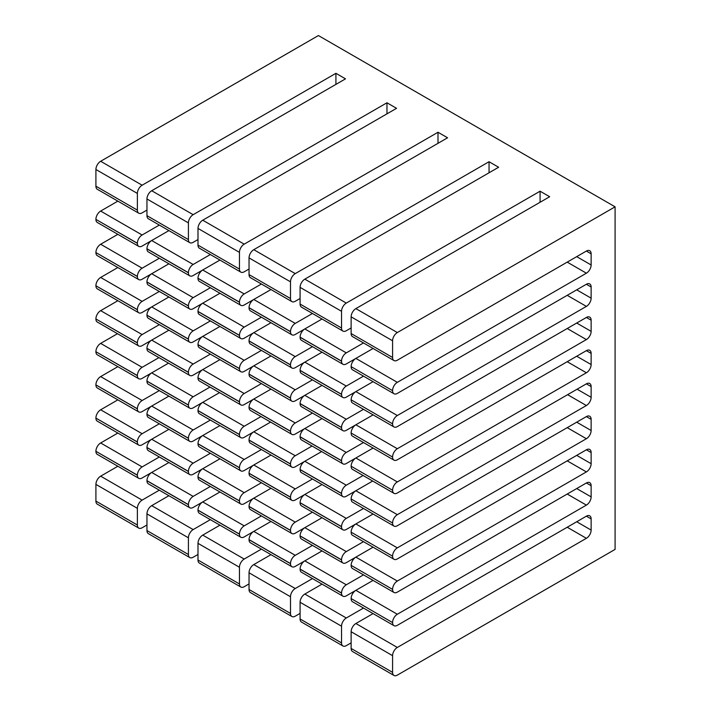 <?xml version="1.0" encoding="UTF-8"?>
<svg xmlns="http://www.w3.org/2000/svg" width="711" height="711" viewBox="0 0 711 711"><rect width="100%" height="100%" fill="white"/><g stroke="black" fill="none" stroke-linecap="round" stroke-linejoin="round"><path stroke-width="1.07" d="M249.037 269.016L244.202 271.806A6.71 3.875 -60 0 1 240.851 272.135A6.71 3.875 -60 0 1 239.456 269.069L239.456 252.369A6.71 3.875 -60 0 1 244.202 244.149L438.003 132.255L438.003 143.32M253.747 299.491L244.202 305.001A6.71 3.875 -60 0 1 240.851 305.33A6.71 3.875 -60 0 1 239.456 302.264L239.456 302.157A6.71 3.875 -60 0 1 244.202 293.936L261.399 284.009M253.747 332.686L244.202 338.196A6.71 3.875 -60 0 1 240.851 338.525A6.71 3.875 -60 0 1 239.456 335.459L239.456 335.352A6.71 3.875 -60 0 1 244.202 327.131L261.399 317.204M253.747 365.881L244.202 371.391A6.71 3.875 -60 0 1 240.851 371.72A6.71 3.875 -60 0 1 239.456 368.654L239.456 368.547A6.71 3.875 -60 0 1 244.202 360.326L261.399 350.399M253.747 399.075L244.202 404.586A6.71 3.875 -60 0 1 240.851 404.915A6.71 3.875 -60 0 1 239.456 401.848L239.456 401.742A6.71 3.875 -60 0 1 244.202 393.521L261.399 383.593M253.747 431.826L244.202 437.336A6.71 3.875 -60 0 1 240.851 437.665A6.71 3.875 -60 0 1 239.456 434.59L239.456 434.492A6.71 3.875 -60 0 1 244.202 426.271L261.017 416.566M253.747 465.021L244.202 470.531A6.71 3.875 -60 0 1 240.851 470.86A6.71 3.875 -60 0 1 239.456 467.785L239.456 467.687A6.71 3.875 -60 0 1 244.202 459.466L261.399 449.539M253.747 498.215L244.202 503.726A6.71 3.875 -60 0 1 240.851 504.055A6.71 3.875 -60 0 1 239.456 500.979L239.456 500.882A6.71 3.875 -60 0 1 244.202 492.661L261.399 482.733M253.747 531.41L244.202 536.921A6.71 3.875 -60 0 1 240.851 537.249A6.71 3.875 -60 0 1 239.456 534.174L239.456 534.077A6.71 3.875 -60 0 1 244.202 525.856L261.399 515.928M249.037 583.918L244.202 586.708A6.71 3.875 -60 0 1 240.851 587.046A6.71 3.875 -60 0 1 239.456 583.971L239.456 567.271A6.71 3.875 -60 0 1 244.202 559.05L261.399 549.123M438.003 132.255L447.583 137.792L253.783 249.677A6.71 3.875 120 0 0 249.037 257.897L249.037 274.597A6.71 3.875 120 0 0 250.432 277.672L291.892 301.606A6.71 3.875 -60 0 1 290.497 298.531L290.497 281.832A6.71 3.875 -60 0 1 295.243 273.611L489.044 161.726L489.044 172.791M270.989 289.537L253.783 299.473A6.71 3.875 120 0 0 249.037 307.694L249.037 307.792A6.71 3.875 120 0 0 250.432 310.867L291.892 334.801A6.71 3.875 -60 0 1 290.497 331.726L290.497 331.628A6.71 3.875 -60 0 1 295.243 323.407L312.449 313.48M270.989 322.732L253.783 332.659A6.71 3.875 120 0 0 249.037 340.889L249.037 340.987A6.71 3.875 120 0 0 250.432 344.062L291.892 367.996A6.71 3.875 -60 0 1 290.497 364.921L290.497 364.823A6.71 3.875 -60 0 1 295.243 356.602L312.449 346.666M270.989 355.927L253.783 365.854A6.71 3.875 120 0 0 249.037 374.084L249.037 374.182A6.71 3.875 120 0 0 250.432 377.257L291.892 401.191A6.71 3.875 -60 0 1 290.497 398.116L290.497 398.018A6.71 3.875 -60 0 1 295.243 389.797L312.449 379.861M270.989 389.121L253.783 399.049A6.71 3.875 120 0 0 249.037 407.279L249.037 407.376A6.71 3.875 120 0 0 250.432 410.451L291.892 434.385A6.71 3.875 -60 0 1 290.497 431.31L290.497 431.213A6.71 3.875 -60 0 1 295.243 422.992L312.449 413.055M270.598 422.094L253.783 431.799A6.71 3.875 120 0 0 249.037 440.02L249.037 440.127A6.71 3.875 120 0 0 250.432 443.202L291.892 467.136A6.71 3.875 -60 0 1 290.497 464.061L290.497 463.963A6.71 3.875 -60 0 1 295.243 455.742L312.058 446.028M270.989 455.067L253.783 464.994A6.71 3.875 120 0 0 249.037 473.215L249.037 473.322A6.71 3.875 120 0 0 250.432 476.397L291.892 500.331A6.71 3.875 -60 0 1 290.497 497.256L290.497 497.158A6.71 3.875 -60 0 1 295.243 488.937L312.449 479.001M270.989 488.261L253.783 498.189A6.71 3.875 120 0 0 249.037 506.41L249.037 506.516A6.71 3.875 120 0 0 250.432 509.591L291.892 533.526A6.71 3.875 -60 0 1 290.497 530.45L290.497 530.353A6.71 3.875 -60 0 1 295.243 522.132L312.449 512.196M270.989 521.456L253.783 531.384A6.71 3.875 120 0 0 249.037 539.605L249.037 539.711A6.71 3.875 120 0 0 250.432 542.786L291.892 566.72A6.71 3.875 -60 0 1 290.497 563.645L290.497 563.547A6.71 3.875 -60 0 1 295.243 555.327L312.449 545.39M270.989 554.651L253.783 564.578A6.71 3.875 120 0 0 249.037 572.799L249.037 589.499A6.71 3.875 120 0 0 250.432 592.574L291.892 616.508A6.71 3.875 -60 0 1 290.497 613.442L290.497 596.742A6.71 3.875 -60 0 1 295.243 588.521L312.449 578.585M197.996 239.545L193.161 242.335A6.71 3.875 -60 0 1 189.801 242.673A6.71 3.875 -60 0 1 188.415 239.598L188.415 222.899A6.71 3.875 -60 0 1 193.161 214.678L386.962 102.784L386.962 113.849M219.948 260.066L193.161 275.53A6.71 3.875 -60 0 1 189.801 275.868A6.71 3.875 -60 0 1 188.415 272.793L188.415 272.686A6.71 3.875 -60 0 1 193.161 264.465L210.358 254.538M219.948 293.261L193.161 308.725A6.71 3.875 -60 0 1 189.801 309.063A6.71 3.875 -60 0 1 188.415 305.988L188.415 305.881A6.71 3.875 -60 0 1 193.161 297.66L210.358 287.733M219.948 326.456L193.161 341.92A6.71 3.875 -60 0 1 189.801 342.258A6.71 3.875 -60 0 1 188.415 339.183L188.415 339.076A6.71 3.875 -60 0 1 193.161 330.855L210.358 320.928M219.948 359.65L193.161 375.115A6.71 3.875 -60 0 1 189.801 375.452A6.71 3.875 -60 0 1 188.415 372.377L188.415 372.271A6.71 3.875 -60 0 1 193.161 364.05L210.358 354.122M219.557 392.623L193.161 407.865A6.71 3.875 -60 0 1 189.801 408.194A6.71 3.875 -60 0 1 188.415 405.128L188.415 405.021A6.71 3.875 -60 0 1 193.161 396.8L209.976 387.095M219.948 425.596L193.161 441.06A6.71 3.875 -60 0 1 189.801 441.389A6.71 3.875 -60 0 1 188.415 438.323L188.415 438.216A6.71 3.875 -60 0 1 193.161 429.995L210.358 420.068M219.948 458.791L193.161 474.255A6.71 3.875 -60 0 1 189.801 474.584A6.71 3.875 -60 0 1 188.415 471.517L188.415 471.411A6.71 3.875 -60 0 1 193.161 463.19L210.358 453.263M219.948 491.985L193.161 507.45A6.71 3.875 -60 0 1 189.801 507.778A6.71 3.875 -60 0 1 188.415 504.712L188.415 504.606A6.71 3.875 -60 0 1 193.161 496.385L210.358 486.457M197.996 554.447L193.161 557.246A6.71 3.875 -60 0 1 189.801 557.575A6.71 3.875 -60 0 1 188.415 554.5L188.415 537.8A6.71 3.875 -60 0 1 193.161 529.579L210.358 519.652M386.962 102.784L396.542 108.321L202.742 220.206A6.71 3.875 120 0 0 197.996 228.427L197.996 245.126A6.71 3.875 120 0 0 199.391 248.201L240.851 272.135M244.202 293.936L202.742 270.002A6.71 3.875 120 0 0 197.996 278.223L197.996 278.321A6.71 3.875 120 0 0 199.391 281.396L240.851 305.33M244.202 327.131L202.742 303.197A6.71 3.875 120 0 0 197.996 311.418L197.996 311.516A6.71 3.875 120 0 0 199.391 314.591L240.851 338.525M244.202 360.326L202.742 336.392A6.71 3.875 120 0 0 197.996 344.613L197.996 344.711A6.71 3.875 120 0 0 199.391 347.786L240.851 371.72M244.202 393.521L202.742 369.587A6.71 3.875 120 0 0 197.996 377.808L197.996 377.905A6.71 3.875 120 0 0 199.391 380.98L240.851 404.915M244.202 426.271L202.742 402.337A6.71 3.875 120 0 0 197.996 410.558L197.996 410.656A6.71 3.875 120 0 0 199.391 413.731L240.851 437.665M244.202 459.466L202.742 435.532A6.71 3.875 120 0 0 197.996 443.753L197.996 443.851A6.71 3.875 120 0 0 199.391 446.926L240.851 470.86M244.202 492.661L202.742 468.727A6.71 3.875 120 0 0 197.996 476.948L197.996 477.045A6.71 3.875 120 0 0 199.391 480.121L240.851 504.055M244.202 525.856L202.742 501.922A6.71 3.875 120 0 0 197.996 510.143L197.996 510.24A6.71 3.875 120 0 0 199.391 513.315L240.851 537.249M219.948 525.18L202.742 535.116A6.71 3.875 120 0 0 197.996 543.337L197.996 560.037A6.71 3.875 120 0 0 199.391 563.103L240.851 587.046M300.086 298.487L295.243 301.277A6.71 3.875 -60 0 1 291.892 301.606M304.797 328.962L295.243 334.472A6.71 3.875 -60 0 1 291.892 334.801M304.797 362.157L295.243 367.667A6.71 3.875 -60 0 1 291.892 367.996M304.797 395.352L295.243 400.862A6.71 3.875 -60 0 1 291.892 401.191M304.797 428.546L295.243 434.057A6.71 3.875 -60 0 1 291.892 434.385M304.797 461.288L295.243 466.807A6.71 3.875 -60 0 1 291.892 467.136M304.797 494.483L295.243 500.002A6.71 3.875 -60 0 1 291.892 500.331M304.797 527.678L295.243 533.197A6.71 3.875 -60 0 1 291.892 533.526M304.797 560.872L295.243 566.391A6.71 3.875 -60 0 1 291.892 566.72M300.086 613.389L295.243 616.179A6.71 3.875 -60 0 1 291.892 616.508M489.044 161.726L498.624 167.254L304.832 279.147A6.71 3.875 120 0 0 300.086 287.368L300.086 304.068A6.71 3.875 120 0 0 301.473 307.143L342.933 331.077A6.71 3.875 -60 0 1 341.538 328.002L341.538 311.302A6.71 3.875 -60 0 1 346.293 303.082L540.084 191.197L540.084 202.262M322.03 319.008L304.832 328.935A6.71 3.875 120 0 0 300.086 337.156L300.086 337.263A6.71 3.875 120 0 0 301.473 340.338L342.933 364.272A6.71 3.875 -60 0 1 341.538 361.197L341.538 361.099A6.71 3.875 -60 0 1 346.293 352.878L363.49 342.942M322.03 352.203L304.832 362.13A6.71 3.875 120 0 0 300.086 370.351L300.086 370.458A6.71 3.875 120 0 0 301.473 373.533L342.933 397.467A6.71 3.875 -60 0 1 341.538 394.392L341.538 394.294A6.71 3.875 -60 0 1 346.293 386.073L363.49 376.137M322.03 385.398L304.832 395.325A6.71 3.875 120 0 0 300.086 403.546L300.086 403.652A6.71 3.875 120 0 0 301.473 406.728L342.933 430.662A6.71 3.875 -60 0 1 341.538 427.587L341.538 427.489A6.71 3.875 -60 0 1 346.293 419.268L363.49 409.332M322.03 418.592L304.832 428.52A6.71 3.875 120 0 0 300.086 436.741L300.086 436.847A6.71 3.875 120 0 0 301.473 439.922L342.933 463.856A6.71 3.875 -60 0 1 341.538 460.781L341.538 460.684A6.71 3.875 -60 0 1 346.293 452.463L363.49 442.526M321.639 451.565L304.832 461.27A6.71 3.875 120 0 0 300.086 469.491L300.086 469.598A6.71 3.875 120 0 0 301.473 472.673L342.933 496.607A6.71 3.875 -60 0 1 341.538 493.532L341.538 493.425A6.71 3.875 -60 0 1 346.293 485.204L363.099 475.499M322.03 484.538L304.832 494.465A6.71 3.875 120 0 0 300.086 502.686L300.086 502.793A6.71 3.875 120 0 0 301.473 505.868L342.933 529.802A6.71 3.875 -60 0 1 341.538 526.727L341.538 526.62A6.71 3.875 -60 0 1 346.293 518.399L363.49 508.472M322.03 517.732L304.832 527.66A6.71 3.875 120 0 0 300.086 535.881L300.086 535.987A6.71 3.875 120 0 0 301.473 539.054L342.933 562.996A6.71 3.875 -60 0 1 341.538 559.921L341.538 559.815A6.71 3.875 -60 0 1 346.293 551.594L363.49 541.666M322.03 550.927L304.832 560.855A6.71 3.875 120 0 0 300.086 569.076L300.086 569.182A6.71 3.875 120 0 0 301.473 572.248L342.933 596.191A6.71 3.875 -60 0 1 341.538 593.116L341.538 593.01A6.71 3.875 -60 0 1 346.293 584.789L363.49 574.861M322.03 584.122L304.832 594.049A6.71 3.875 120 0 0 300.086 602.27L300.086 618.97A6.71 3.875 120 0 0 301.473 622.045L342.933 645.979A6.71 3.875 -60 0 1 341.538 642.904L341.538 626.204A6.71 3.875 -60 0 1 346.293 617.983L363.49 608.056M146.955 210.074L142.12 212.865A6.71 3.875 -60 0 1 138.761 213.202A6.71 3.875 -60 0 1 137.374 210.127L137.374 193.428A6.71 3.875 -60 0 1 142.12 185.207L335.921 73.313L335.921 84.378M151.665 240.549L142.12 246.059A6.71 3.875 -60 0 1 138.761 246.397A6.71 3.875 -60 0 1 137.374 243.322L137.374 243.224A6.71 3.875 -60 0 1 142.12 234.994L159.317 225.067M151.665 273.744L142.12 279.254A6.71 3.875 -60 0 1 138.761 279.592A6.71 3.875 -60 0 1 137.374 276.517L137.374 276.419A6.71 3.875 -60 0 1 142.12 268.189L159.317 258.262M151.665 306.939L142.12 312.449A6.71 3.875 -60 0 1 138.761 312.787A6.71 3.875 -60 0 1 137.374 309.712L137.374 309.614A6.71 3.875 -60 0 1 142.12 301.384L159.317 291.457M151.665 340.134L142.12 345.644A6.71 3.875 -60 0 1 138.761 345.981A6.71 3.875 -60 0 1 137.374 342.906L137.374 342.809A6.71 3.875 -60 0 1 142.12 334.579L159.317 324.651M151.665 372.884L142.12 378.394A6.71 3.875 -60 0 1 138.761 378.732A6.71 3.875 -60 0 1 137.374 375.657L137.374 375.55A6.71 3.875 -60 0 1 142.12 367.329L158.935 357.624M151.665 406.079L142.12 411.589A6.71 3.875 -60 0 1 138.761 411.927A6.71 3.875 -60 0 1 137.374 408.852L137.374 408.745A6.71 3.875 -60 0 1 142.12 400.524L159.317 390.597M151.665 439.274L142.12 444.784A6.71 3.875 -60 0 1 138.761 445.122A6.71 3.875 -60 0 1 137.374 442.046L137.374 441.94A6.71 3.875 -60 0 1 142.12 433.719L159.317 423.792M151.665 472.468L142.12 477.979A6.71 3.875 -60 0 1 138.761 478.316A6.71 3.875 -60 0 1 137.374 475.241L137.374 475.135A6.71 3.875 -60 0 1 142.12 466.914L159.317 456.986M146.955 524.985L142.12 527.775A6.71 3.875 -60 0 1 138.761 528.104A6.71 3.875 -60 0 1 137.374 525.029L137.374 508.329A6.71 3.875 -60 0 1 142.12 500.109L159.317 490.181M335.921 73.313L345.502 78.85L151.701 190.735A6.71 3.875 120 0 0 146.955 198.964L146.955 215.664A6.71 3.875 120 0 0 148.35 218.73L189.801 242.673M168.898 230.604L151.701 240.531A6.71 3.875 120 0 0 146.955 248.752L146.955 248.859A6.71 3.875 120 0 0 148.35 251.925L189.801 275.868M168.898 263.799L151.701 273.726A6.71 3.875 120 0 0 146.955 281.947L146.955 282.054A6.71 3.875 120 0 0 148.35 285.12L189.801 309.063M168.898 296.994L151.701 306.921A6.71 3.875 120 0 0 146.955 315.142L146.955 315.249A6.71 3.875 120 0 0 148.35 318.315L189.801 342.258M168.898 330.188L151.701 340.116A6.71 3.875 120 0 0 146.955 348.337L146.955 348.443A6.71 3.875 120 0 0 148.35 351.51L189.801 375.452M168.516 363.161L151.701 372.866A6.71 3.875 120 0 0 146.955 381.087L146.955 381.185A6.71 3.875 120 0 0 148.35 384.26L189.801 408.194M168.898 396.134L151.701 406.061A6.71 3.875 120 0 0 146.955 414.282L146.955 414.38A6.71 3.875 120 0 0 148.35 417.455L189.801 441.389M168.898 429.328L151.701 439.256A6.71 3.875 120 0 0 146.955 447.477L146.955 447.575A6.71 3.875 120 0 0 148.35 450.65L189.801 474.584M168.898 462.523L151.701 472.451A6.71 3.875 120 0 0 146.955 480.672L146.955 480.769A6.71 3.875 120 0 0 148.35 483.844L189.801 507.778M168.898 495.709L151.701 505.645A6.71 3.875 120 0 0 146.955 513.866L146.955 530.566A6.71 3.875 120 0 0 148.35 533.641L189.801 557.575M351.127 327.949L346.293 330.748A6.71 3.875 -60 0 1 342.933 331.077M355.838 358.424L346.293 363.943A6.71 3.875 -60 0 1 342.933 364.272M355.838 391.619L346.293 397.138A6.71 3.875 -60 0 1 342.933 397.467M355.838 424.814L346.293 430.333A6.71 3.875 -60 0 1 342.933 430.662M355.838 458.008L346.293 463.528A6.71 3.875 -60 0 1 342.933 463.856M355.838 490.759L346.293 496.269A6.71 3.875 -60 0 1 342.933 496.607M355.838 523.954L346.293 529.464A6.71 3.875 -60 0 1 342.933 529.802M355.838 557.148L346.293 562.659A6.71 3.875 -60 0 1 342.933 562.996M355.838 590.343L346.293 595.854A6.71 3.875 -60 0 1 342.933 596.191M351.127 642.86L346.293 645.65A6.71 3.875 -60 0 1 342.933 645.979M351.127 333.539A6.71 3.875 120 0 0 352.514 336.605L393.974 360.548A6.71 3.875 -60 0 1 392.588 357.473L351.127 333.539L351.127 316.839L392.588 340.773A6.71 3.875 -60 0 1 397.333 332.552L355.873 308.618A6.71 3.875 120 0 0 351.127 316.839M540.084 191.197L549.674 196.725L355.873 308.618M351.127 366.734A6.71 3.875 120 0 0 352.514 369.8L393.974 393.743A6.71 3.875 -60 0 1 392.588 390.668L351.127 366.627L392.588 390.668M373.071 348.479L355.873 358.406A6.71 3.875 120 0 0 351.127 366.627M351.127 399.929A6.71 3.875 120 0 0 352.514 402.995L393.974 426.938A6.71 3.875 -60 0 1 392.588 423.863L351.127 399.822L392.588 423.863M373.071 381.674L355.873 391.601A6.71 3.875 120 0 0 351.127 399.822M351.127 433.123A6.71 3.875 120 0 0 352.514 436.19L393.974 460.133A6.71 3.875 -60 0 1 392.588 457.057L351.127 433.017L392.588 457.057M373.071 414.869L355.873 424.796A6.71 3.875 120 0 0 351.127 433.017M351.127 466.318A6.71 3.875 120 0 0 352.514 469.384L393.974 493.327A6.71 3.875 -60 0 1 392.588 490.252L351.127 466.212L392.588 490.252M373.071 448.063L355.873 457.991A6.71 3.875 120 0 0 351.127 466.212M351.127 499.069A6.71 3.875 120 0 0 352.514 502.135L393.974 526.078A6.71 3.875 -60 0 1 392.588 523.003L351.127 498.962L392.588 523.003M372.688 481.036L355.873 490.741A6.71 3.875 120 0 0 351.127 498.962M351.127 532.255A6.71 3.875 120 0 0 352.514 535.33L393.974 559.273A6.71 3.875 -60 0 1 392.588 556.198L351.127 532.157L392.588 556.198M373.071 514.009L355.873 523.936A6.71 3.875 120 0 0 351.127 532.157M351.127 565.449A6.71 3.875 120 0 0 352.514 568.524L393.974 592.467A6.71 3.875 -60 0 1 392.588 589.392L351.127 565.352L392.588 589.392M373.071 547.203L355.873 557.131A6.71 3.875 120 0 0 351.127 565.352M351.127 598.644A6.71 3.875 120 0 0 352.514 601.719L393.974 625.662A6.71 3.875 -60 0 1 392.588 622.587L351.127 598.546L392.588 622.587M373.071 580.398L355.873 590.326A6.71 3.875 120 0 0 351.127 598.546M373.071 613.593L355.873 623.52A6.71 3.875 120 0 0 351.127 631.741L351.127 648.441A6.71 3.875 120 0 0 352.514 651.516L393.974 675.45A6.71 3.875 -60 0 1 392.588 672.375L351.127 648.441M142.12 185.207L100.66 161.273L318.412 35.55L615.086 206.83L615.086 549.399L397.333 675.121A6.71 3.875 -60 0 1 393.974 675.45M137.374 525.029L95.914 501.095A6.71 3.875 120 0 0 97.3 504.17L138.761 528.104M351.127 631.741L392.588 655.675L392.588 672.375M95.914 501.095L95.914 484.395L137.374 508.329M392.588 655.675A6.71 3.875 -60 0 1 397.333 647.454L355.873 623.52M142.12 500.109L100.66 476.174A6.71 3.875 120 0 0 95.914 484.395M567.218 527.242L586.379 538.307L397.333 647.454M100.66 476.174L117.857 466.247M586.379 538.307A6.71 3.875 120 0 0 591.134 530.086L576.71 521.758M591.134 518.914A6.71 3.875 120 0 0 589.739 515.848A6.71 3.875 120 0 0 586.379 516.177L591.134 518.914L591.134 530.086M591.134 485.72A6.71 3.875 120 0 0 589.739 482.653A6.71 3.875 120 0 0 586.379 482.982L591.134 485.72L591.134 496.891L576.71 488.564M591.134 452.525A6.71 3.875 120 0 0 589.739 449.459A6.71 3.875 120 0 0 586.379 449.787L591.134 452.525L591.134 463.696L576.71 455.369M591.134 419.33A6.71 3.875 120 0 0 589.739 416.264A6.71 3.875 120 0 0 586.379 416.593L591.134 419.33L591.134 430.502L576.71 422.174M591.134 386.58A6.71 3.875 120 0 0 589.739 383.513A6.71 3.875 120 0 0 586.379 383.842L591.134 386.58L591.134 397.307L577.101 389.201M591.134 353.385A6.71 3.875 120 0 0 589.739 350.319A6.71 3.875 120 0 0 586.379 350.647L591.134 353.385L591.134 364.556L576.71 356.229M591.134 320.199A6.71 3.875 120 0 0 589.739 317.124A6.71 3.875 120 0 0 586.379 317.453L591.134 320.199L591.134 331.362L576.71 323.034M591.134 287.004A6.71 3.875 120 0 0 589.739 283.929A6.71 3.875 120 0 0 586.379 284.258L591.134 287.004L591.134 298.167L576.71 289.839M591.134 253.809A6.71 3.875 120 0 0 589.739 250.734A6.71 3.875 120 0 0 586.379 251.063L591.134 253.809L591.134 264.972L576.71 256.644M393.974 625.662A6.71 3.875 -60 0 0 397.333 625.325L586.379 516.177M137.374 475.241L95.914 451.307A6.71 3.875 120 0 0 97.3 454.373L138.761 478.316M95.914 451.307L137.374 475.135M392.588 622.481A6.71 3.875 -60 0 1 397.333 614.26L355.873 590.326M142.12 466.914L100.66 442.98A6.71 3.875 120 0 0 95.914 451.201M567.218 494.047L586.379 505.112L397.333 614.26M100.66 442.98L117.857 433.052M586.379 505.112A6.71 3.875 120 0 0 591.134 496.891M393.974 592.467A6.71 3.875 -60 0 0 397.333 592.13L586.379 482.982M137.374 442.046L95.914 418.112A6.71 3.875 120 0 0 97.3 421.179L138.761 445.122M95.914 418.112L137.374 441.94M392.588 589.286A6.71 3.875 -60 0 1 397.333 581.065L355.873 557.131M142.12 433.719L100.66 409.785A6.71 3.875 120 0 0 95.914 418.006M567.218 460.852L586.379 471.917L397.333 581.065M100.66 409.785L117.857 399.858M586.379 471.917A6.71 3.875 120 0 0 591.134 463.696M393.974 559.273A6.71 3.875 -60 0 0 397.333 558.935L586.379 449.787M137.374 408.852L95.914 384.918A6.71 3.875 120 0 0 97.3 387.984L138.761 411.927M95.914 384.918L137.374 408.745M392.588 556.091A6.71 3.875 -60 0 1 397.333 547.87L355.873 523.936M142.12 400.524L100.66 376.59A6.71 3.875 120 0 0 95.914 384.811M567.218 427.658L586.379 438.723L397.333 547.87M100.66 376.59L117.857 366.663M586.379 438.723A6.71 3.875 120 0 0 591.134 430.502M393.974 526.078A6.71 3.875 -60 0 0 397.333 525.74L586.379 416.593M137.374 375.657L95.914 351.723A6.71 3.875 120 0 0 97.3 354.789L138.761 378.732M95.914 351.723L137.374 375.55M392.588 522.896A6.71 3.875 -60 0 1 397.333 514.675L355.873 490.741M142.12 367.329L100.66 343.395A6.71 3.875 120 0 0 95.914 351.616M567.6 394.685L586.379 405.528L397.333 514.675M100.66 343.395L117.475 333.69M586.379 405.528A6.71 3.875 120 0 0 591.134 397.307M393.974 493.327A6.71 3.875 -60 0 0 397.333 492.99L586.379 383.842M137.374 342.906L95.914 318.972A6.71 3.875 120 0 0 97.3 322.047L138.761 345.981M95.914 318.972L137.374 342.809M392.588 490.146A6.71 3.875 -60 0 1 397.333 481.925L355.873 457.991M142.12 334.579L100.66 310.645A6.71 3.875 120 0 0 95.914 318.866M567.218 361.712L586.379 372.777L397.333 481.925M100.66 310.645L117.857 300.717M586.379 372.777A6.71 3.875 120 0 0 591.134 364.556M393.974 460.133A6.71 3.875 -60 0 0 397.333 459.795L586.379 350.647M137.374 309.712L95.914 285.778A6.71 3.875 120 0 0 97.3 288.853L138.761 312.787M95.914 285.778L137.374 309.614M392.588 456.951A6.71 3.875 -60 0 1 397.333 448.73L355.873 424.796M142.12 301.384L100.66 277.45A6.71 3.875 120 0 0 95.914 285.671M567.218 328.518L586.379 339.582L397.333 448.73M100.66 277.45L117.857 267.523M586.379 339.582A6.71 3.875 120 0 0 591.134 331.362M393.974 426.938A6.71 3.875 -60 0 0 397.333 426.6L586.379 317.453M137.374 276.517L95.914 252.583A6.71 3.875 120 0 0 97.3 255.658L138.761 279.592M95.914 252.583L137.374 276.419M392.588 423.756A6.71 3.875 -60 0 1 397.333 415.535L355.873 391.601M142.12 268.189L100.66 244.255A6.71 3.875 120 0 0 95.914 252.476M567.218 295.323L586.379 306.388L397.333 415.535M100.66 244.255L117.857 234.328M586.379 306.388A6.71 3.875 120 0 0 591.134 298.167M393.974 393.743A6.71 3.875 -60 0 0 397.333 393.405L586.379 284.258M137.374 243.322L95.914 219.388A6.71 3.875 120 0 0 97.3 222.463L138.761 246.397M95.914 219.388L137.374 243.224M392.588 390.561A6.71 3.875 -60 0 1 397.333 382.34L355.873 358.406M142.12 234.994L100.66 211.06A6.71 3.875 120 0 0 95.914 219.281M567.218 262.128L586.379 273.193L397.333 382.34M100.66 211.06L117.857 201.133M586.379 273.193A6.71 3.875 120 0 0 591.134 264.972M615.086 206.83L397.333 332.552M100.66 161.273A6.71 3.875 120 0 0 95.914 169.494L137.374 193.428M393.974 360.548A6.71 3.875 -60 0 0 397.333 360.21L586.379 251.063M392.588 340.773L392.588 357.473M137.374 210.127L95.914 186.193L95.914 169.494M95.914 186.193A6.71 3.875 120 0 0 97.3 189.268L138.761 213.202M341.538 642.904L300.086 618.97M188.415 554.5L146.955 530.566M290.497 613.442L249.037 589.499M239.456 583.971L197.996 560.037M300.086 602.27L341.538 626.204M146.955 513.866L188.415 537.8M249.037 572.799L290.497 596.742M197.996 543.337L239.456 567.271M346.293 617.983L304.832 594.049M193.161 529.579L151.701 505.645M295.243 588.521L253.783 564.578M244.202 559.05L202.742 535.116M341.538 593.116L300.086 569.182M188.415 504.712L146.955 480.769M290.497 563.645L249.037 539.711M239.456 534.174L197.996 510.24M300.086 569.076L341.538 593.01M146.955 480.672L188.415 504.606M249.037 539.605L290.497 563.547M197.996 510.143L239.456 534.077M346.293 584.789L304.832 560.855M193.161 496.385L151.701 472.451M295.243 555.327L253.783 531.384M341.538 559.921L300.086 535.987M188.415 471.517L146.955 447.575M290.497 530.45L249.037 506.516M239.456 500.979L197.996 477.045M300.086 535.881L341.538 559.815M146.955 447.477L188.415 471.411M249.037 506.41L290.497 530.353M197.996 476.948L239.456 500.882M346.293 551.594L304.832 527.66M193.161 463.19L151.701 439.256M295.243 522.132L253.783 498.189M341.538 526.727L300.086 502.793M188.415 438.323L146.955 414.38M290.497 497.256L249.037 473.322M239.456 467.785L197.996 443.851M300.086 502.686L341.538 526.62M146.955 414.282L188.415 438.216M249.037 473.215L290.497 497.158M197.996 443.753L239.456 467.687M346.293 518.399L304.832 494.465M193.161 429.995L151.701 406.061M295.243 488.937L253.783 464.994M341.538 493.532L300.086 469.598M188.415 405.128L146.955 381.185M290.497 464.061L249.037 440.127M239.456 434.59L197.996 410.656M300.086 469.491L341.538 493.425M146.955 381.087L188.415 405.021M249.037 440.02L290.497 463.963M197.996 410.558L239.456 434.492M346.293 485.204L304.832 461.27M193.161 396.8L151.701 372.866M295.243 455.742L253.783 431.799M341.538 460.781L300.086 436.847M188.415 372.377L146.955 348.443M290.497 431.31L249.037 407.376M239.456 401.848L197.996 377.905M300.086 436.741L341.538 460.684M146.955 348.337L188.415 372.271M249.037 407.279L290.497 431.213M197.996 377.808L239.456 401.742M346.293 452.463L304.832 428.52M193.161 364.05L151.701 340.116M295.243 422.992L253.783 399.049M341.538 427.587L300.086 403.652M188.415 339.183L146.955 315.249M290.497 398.116L249.037 374.182M239.456 368.654L197.996 344.711M300.086 403.546L341.538 427.489M146.955 315.142L188.415 339.076M249.037 374.084L290.497 398.018M197.996 344.613L239.456 368.547M346.293 419.268L304.832 395.325M193.161 330.855L151.701 306.921M295.243 389.797L253.783 365.854M341.538 394.392L300.086 370.458M188.415 305.988L146.955 282.054M290.497 364.921L249.037 340.987M239.456 335.459L197.996 311.516M300.086 370.351L341.538 394.294M146.955 281.947L188.415 305.881M249.037 340.889L290.497 364.823M197.996 311.418L239.456 335.352M346.293 386.073L304.832 362.13M193.161 297.66L151.701 273.726M295.243 356.602L253.783 332.659M341.538 361.197L300.086 337.263M188.415 272.793L146.955 248.859M290.497 331.726L249.037 307.792M239.456 302.264L197.996 278.321M300.086 337.156L341.538 361.099M146.955 248.752L188.415 272.686M249.037 307.694L290.497 331.628M197.996 278.223L239.456 302.157M346.293 352.878L304.832 328.935M193.161 264.465L151.701 240.531M295.243 323.407L253.783 299.473M295.243 273.611L253.783 249.677M346.293 303.082L304.832 279.147M193.161 214.678L151.701 190.735M244.202 244.149L202.742 220.206M300.086 287.368L341.538 311.302M249.037 257.897L290.497 281.832M146.955 198.964L188.415 222.899M341.538 328.002L300.086 304.068M290.497 298.531L249.037 274.597M188.415 239.598L146.955 215.664M239.456 269.069L197.996 245.126M197.996 228.427L239.456 252.369"/></g></svg>
